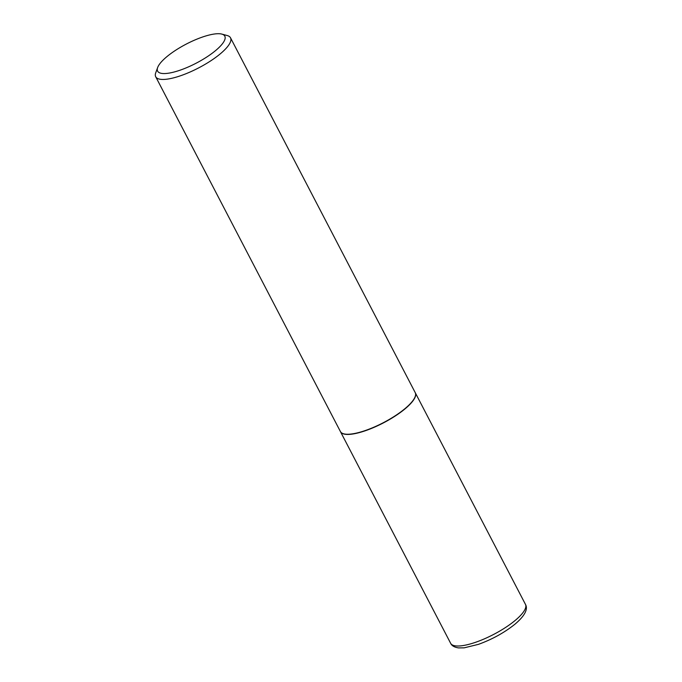 <?xml version="1.0" encoding="UTF-8"?>
<svg xmlns="http://www.w3.org/2000/svg" width="682" height="682" viewBox="0 0 682 682"><rect width="100%" height="100%" fill="white"/><g stroke="black" fill="none" stroke-linecap="round" stroke-linejoin="round"><path stroke-width="1.02" d="M340.454 431.638A42.165 11.978 -27.5 0 0 340.506 431.732A42.165 11.978 -27.5 0 0 365.731 430.606A42.165 11.978 -27.5 0 0 415.304 392.789A42.165 11.978 -27.5 0 0 415.261 392.696M343.856 433.854A41.952 11.918 -27.5 0 0 343.992 433.888A41.952 11.918 -27.5 0 0 380.155 424.468A41.952 11.918 -27.5 0 0 413.514 399.857A41.952 11.918 -27.5 0 0 415.074 396.89A41.952 11.918 -27.5 0 0 415.125 396.753M157.653 67.518L155.752 72.727A42.165 11.978 -27.5 0 0 155.709 76.751L340.412 431.544A42.165 11.978 -27.5 0 0 343.728 433.82A42.165 11.978 -27.5 0 0 380.07 424.349A42.165 11.978 -27.5 0 0 413.607 399.618A42.165 11.978 -27.5 0 0 415.176 396.626A42.165 11.978 -27.5 0 0 415.21 392.602L230.516 37.808A42.165 11.978 -27.5 0 0 227.2 35.532L221.838 34.1A37.885 10.759 -27.5 0 0 189.187 42.608A37.885 10.759 -27.5 0 0 159.059 64.833A37.885 10.759 -27.5 0 0 157.653 67.518A37.885 10.759 -27.5 0 0 183.108 69.087A37.885 10.759 -27.5 0 0 223.372 42.437A37.885 10.759 -27.5 0 0 221.838 34.1M155.709 76.751A42.165 11.978 -27.5 0 0 189.69 72.181A42.165 11.978 -27.5 0 0 228.905 44.816A42.165 11.978 -27.5 0 0 230.516 37.808M525.455 604.371C527.97 608.702 525.677 615.13 514.936 624.218C504.39 632.64 492.233 639.349 478.474 644.345L464.161 647.84L458.526 647.9C454.382 647.278 451.757 645.743 450.649 643.314A42.165 11.978 -27.5 0 0 475.874 642.188A42.165 11.978 -27.5 0 0 525.455 604.371L415.304 392.789M450.649 643.314L340.506 431.732"/></g></svg>
